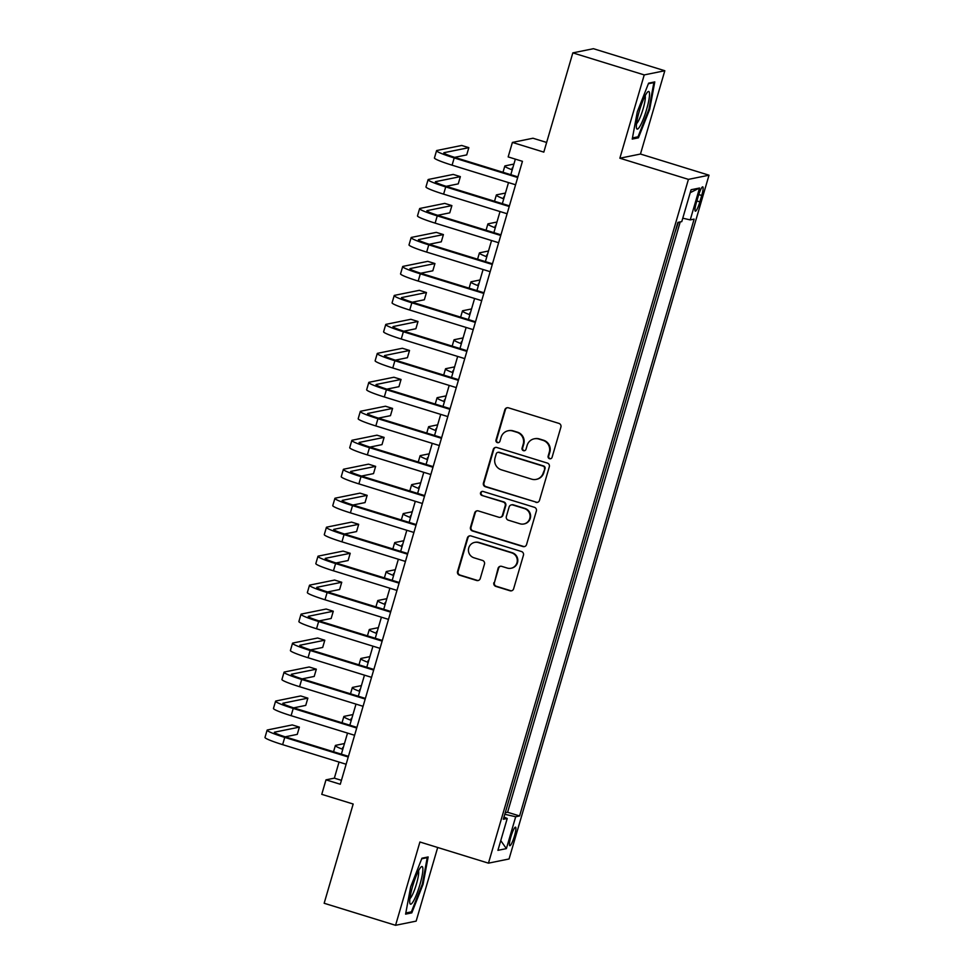 <?xml version="1.0" encoding="UTF-8"?>
<svg xmlns="http://www.w3.org/2000/svg" width="974" height="974" viewBox="0 0 974 974"><rect width="100%" height="100%" fill="white"/><g stroke="black" fill="none" stroke-linecap="round" stroke-linejoin="round"><path stroke-width="1.46" d="M549.531 458.717A2.082 2.045 -101.5 0 0 552.075 457.33L560.902 427.111A2.971 2.922 -101.5 0 0 558.93 423.398L508.477 407.826A2.971 2.922 -101.5 0 0 504.836 409.811L495.997 440.029A2.082 2.045 -101.5 0 0 498.384 442.671A2.082 2.045 -101.5 0 0 499.93 441.234L501.074 437.326A9.521 9.35 -101.5 0 1 512.701 430.995L516.914 432.286A9.521 9.35 -101.5 0 1 523.221 444.156L522.076 448.077A2.082 2.045 -101.5 0 0 524.45 450.719A2.082 2.045 -101.5 0 0 525.997 449.282L527.141 445.374A9.521 9.35 -101.5 0 1 538.78 439.043L542.981 440.333A9.521 9.35 -101.5 0 1 549.287 452.204L548.143 456.112A2.082 2.045 -101.5 0 0 549.531 458.717M534.215 438.811L534.775 438.702A9.521 9.35 -101.5 0 1 539.328 438.921L543.541 440.224A9.521 9.35 -101.5 0 1 549.847 452.094L548.703 456.002A2.082 2.045 -101.5 0 0 550.797 458.693M507.332 407.716A2.971 2.922 -101.5 0 0 505.396 409.689L496.557 439.907A2.082 2.045 -101.5 0 0 498.651 442.598M508.148 430.764L508.708 430.654A9.521 9.35 -101.5 0 1 513.261 430.885L517.462 432.176A9.521 9.35 -101.5 0 1 523.781 444.047L522.636 447.955A2.082 2.045 -101.5 0 0 524.73 450.645M514.442 836.082A9.703 1.607 107.2 0 0 515.526 827.169A9.703 1.607 107.2 0 0 510.887 836.8A9.703 1.607 107.2 0 0 509.804 845.712A9.703 1.607 107.2 0 0 514.442 836.082M493.867 582.696A2.971 2.922 -101.5 0 0 495.839 586.397L509.999 590.768A2.971 2.922 -101.5 0 0 513.627 588.795L523.44 555.229A2.971 2.922 -101.5 0 0 521.467 551.528L471.014 535.943A2.971 2.922 -101.5 0 0 467.374 537.928L457.561 571.482A2.971 2.922 -101.5 0 0 459.533 575.196L476.639 580.48A2.971 2.922 -101.5 0 0 480.267 578.495L484.468 564.129A2.971 2.922 -101.5 0 0 482.495 560.427L474.021 557.81A7.962 7.816 -101.5 0 1 474.655 542.396A7.962 7.816 -101.5 0 1 478.465 542.591L511.691 552.842A7.962 7.816 -101.5 0 1 511.046 568.256A7.962 7.816 -101.5 0 1 507.235 568.061L501.695 566.357A2.971 2.922 -101.5 0 0 498.067 568.329L494.427 582.574A2.971 2.922 -101.5 0 0 496.399 586.287L510.546 590.658A2.971 2.922 -101.5 0 0 511.691 590.768M644.228 74.913L619.866 158.214L640.466 154.038L664.816 70.737L644.228 74.913L572.834 52.876L543.809 152.114L512.397 142.423L508.16 156.911L522.441 161.319L340.279 784.253L325.998 779.845L321.761 794.334L353.172 804.025L324.159 903.263L395.566 925.3L416.154 921.124L437.691 847.49M619.866 158.214L688.423 179.374L488.461 863.159L419.916 841.999L395.566 925.3M535.858 502.328A2.971 2.922 -101.5 0 0 539.499 500.344L549.312 466.789A2.971 2.922 -101.5 0 0 547.339 463.076L496.874 447.504A2.971 2.922 -101.5 0 0 493.234 449.477L483.421 483.043A2.971 2.922 -101.5 0 0 485.393 486.744L536.418 502.207A2.971 2.922 -101.5 0 0 537.563 502.328M536.37 511.009L526.557 544.563A2.971 2.922 -101.5 0 1 522.928 546.548L472.463 530.976A2.971 2.922 -101.5 0 1 470.491 527.263L474.691 512.896A2.971 2.922 -101.5 0 1 478.331 510.924L498.798 517.243A2.971 2.922 -101.5 0 0 502.426 515.258L505.214 505.737A2.971 2.922 -101.5 0 0 503.241 502.024L481.935 495.449A2.082 2.045 -101.5 0 1 482.106 491.42A2.082 2.045 -101.5 0 1 483.104 491.468L534.397 507.296A2.971 2.922 -101.5 0 1 536.37 511.009M572.834 52.876L593.422 48.7L664.816 70.737M505.323 812.499L510.339 795.344M513.797 783.534L518.813 766.368M522.259 754.558L527.287 737.403M530.733 725.581L535.749 708.427M539.206 696.605L544.222 679.45M547.68 667.64L552.696 650.474M556.154 638.664L561.17 621.509M564.628 609.687L569.644 592.533M573.102 580.711L578.118 563.556M581.575 551.734L586.591 534.58M590.049 522.77L595.065 505.603M598.511 493.794L603.539 476.639M606.985 464.817L612.001 447.663M615.458 435.841L620.475 418.686M623.932 406.876L628.948 389.71M632.406 377.9L637.422 360.733M640.88 348.923L645.896 331.769M649.354 319.947L654.37 302.792M657.827 290.97L662.844 273.816M666.301 262.006L671.317 244.839M698.261 196.176L696.398 202.555A9.399 1.546 107.2 0 0 695.351 211.188A9.399 1.546 107.2 0 0 699.856 201.849L701.718 195.482A9.399 1.546 107.2 0 0 702.765 186.85A9.399 1.546 107.2 0 0 698.261 196.176M688.423 179.374L709.011 175.198L509.061 858.971L488.461 863.159M505.737 812.633L507.6 812.255L519.592 815.956L694.133 219.101L690.237 219.893L682.774 218.2M519.592 815.956L515.696 816.748L506.383 848.622L497.921 850.339L507.235 818.464L503.339 819.256L677.88 222.401L681.776 221.609L691.09 189.735L699.551 188.019L690.237 219.893M507.6 812.255L680.229 221.914M674.775 233.03L678.367 222.291M546.633 142.447L532.985 138.235L512.397 142.423M640.466 154.038L709.011 175.198M339.049 762.058L334.35 778.153L325.998 779.845M515.356 159.127L510.814 174.687M508.501 182.588L502.341 203.663M500.027 211.565L493.867 232.64M491.553 240.529L485.393 261.616M483.08 269.506L476.919 290.581M474.606 298.482L468.445 319.557M466.132 327.459L459.972 348.534M457.67 356.435L451.498 377.51M449.197 385.4L443.024 406.487M440.723 414.376L434.55 435.451M432.249 443.353L426.088 464.428M423.775 472.329L417.615 493.404M415.301 501.293L409.141 522.381M406.828 530.27L400.667 551.345M398.354 559.246L392.193 580.321M389.88 588.223L383.719 609.298M381.406 617.199L375.246 638.274M372.945 646.164L366.772 667.251M364.471 675.14L358.298 696.215M355.997 704.117L349.836 725.192M347.523 733.093L341.363 754.168M341.424 780.332L334.35 778.153M507.235 818.464L503.984 817.052M504.8 814.288L515.696 816.748M690.237 192.669L699.551 188.019M506.383 848.622L500.77 840.599M637.313 111.754L632.236 139.087L638.433 137.821L649.719 109.234L654.784 81.901L648.587 83.167L637.313 111.754M411.795 912.869L423.069 884.282L428.146 856.95L421.949 858.216L410.675 886.803L405.598 914.136L411.795 912.869L409.628 912.2M648.964 109.003L649.719 109.234M636.266 137.151L638.433 137.821M422.326 884.051L423.069 884.282M495.729 447.383A2.971 2.922 -101.5 0 0 493.794 449.367L483.981 482.921A2.971 2.922 -101.5 0 0 485.953 486.635L536.418 502.207M544.466 468.701A2.082 2.045 -101.5 0 0 543.09 466.108L498.798 452.435A2.082 2.045 -101.5 0 0 496.253 453.823L495.048 457.938A9.521 9.35 -101.5 0 0 501.354 469.809L531.634 479.159A9.521 9.35 -101.5 0 0 543.261 472.828L545.026 468.591A2.082 2.045 -101.5 0 0 543.638 465.998L543.09 466.108M497.799 452.386L498.347 452.277A2.082 2.045 -101.5 0 1 499.345 452.326L543.638 465.998M536.187 479.391L536.735 479.269A9.521 9.35 -101.5 0 0 543.821 472.719L543.261 472.828M545.026 468.591L543.821 472.719M477.187 510.802A2.971 2.922 -101.5 0 0 475.251 512.787L471.051 527.153A2.971 2.922 -101.5 0 0 473.023 530.854L523.488 546.438A2.971 2.922 -101.5 0 0 524.621 546.548M500.21 517.304L500.77 517.194A2.971 2.922 -101.5 0 0 502.986 515.149L505.774 505.616A2.971 2.922 -101.5 0 0 503.802 501.914L481.935 495.449M482.386 491.383A2.082 2.045 -101.5 0 0 482.495 495.34M520.031 523.793A7.962 7.816 -101.5 0 0 530.063 516.573A7.962 7.816 -101.5 0 0 524.475 508.574L512.774 504.97A2.971 2.922 -101.5 0 0 509.134 506.943L506.358 516.476A2.971 2.922 -101.5 0 0 508.318 520.177L520.031 523.793M523.842 523.988L524.389 523.866A7.962 7.816 -101.5 0 0 525.035 508.465L524.475 508.574M511.35 504.897L511.91 504.776A2.971 2.922 -101.5 0 1 513.335 504.849L525.035 508.465M500.563 566.235A2.971 2.922 -101.5 0 0 498.627 568.219L494.427 582.574M511.046 568.256L511.606 568.134A7.962 7.816 -101.5 0 0 512.239 552.733L511.691 552.842M474.655 542.396L475.215 542.287A7.962 7.816 -101.5 0 1 479.025 542.481L512.239 552.733M469.87 535.834A2.971 2.922 -101.5 0 0 467.934 537.818L458.121 571.373A2.971 2.922 -101.5 0 0 460.093 575.086L477.187 580.358A2.971 2.922 -101.5 0 0 478.331 580.48M512.555 168.733A15.158 1.339 -163.7 0 1 512.081 168.198A15.158 1.339 -163.7 0 1 512.348 168.052L512.774 167.954M513.907 164.07L505.202 165.848A22.731 2.009 16.3 0 0 504.812 166.079A22.731 2.009 16.3 0 0 512.227 169.853M454.639 157.35L466.716 154.903L468.835 147.658L461.688 145.455L436.961 150.471A22.731 2.009 16.3 0 0 436.559 150.702A22.731 2.009 16.3 0 0 454.201 157.934L517.693 177.524M436.559 150.702L434.441 157.946A22.731 2.009 16.3 0 0 452.082 165.178L515.575 184.768M517.888 176.878L455.589 157.654A15.158 1.339 -163.7 0 1 443.827 152.833A15.158 1.339 -163.7 0 1 444.095 152.675L468.835 147.658M646.553 109.587A19.699 3.251 107.2 0 0 647.6 92.031A19.699 3.251 107.2 0 0 639.321 111.048A19.699 3.251 107.2 0 0 636.485 128.057A19.699 3.251 107.2 0 0 646.553 109.587M636.558 123.588A14.914 2.459 107.2 0 0 643.071 108.954A14.914 2.459 107.2 0 0 645.141 95.756M648.367 83.74L653.871 82.62L648.952 109.1L638.019 136.798L632.455 137.931M652.836 82.303L653.871 82.62M422.874 868.686A19.699 3.251 107.2 0 0 420.963 867.079A19.699 3.251 107.2 0 0 413.609 883.101A19.699 3.251 107.2 0 0 409.725 902.046A19.699 3.251 107.2 0 0 409.835 903.105A19.699 3.251 107.2 0 0 417.14 892.963A19.699 3.251 107.2 0 0 422.874 868.686M409.908 898.637A14.914 2.459 107.2 0 0 415.569 886.815A14.914 2.459 107.2 0 0 418.674 871.937A14.914 2.459 107.2 0 0 418.503 870.805M421.718 858.788L427.221 857.668L422.314 884.149L411.381 911.847L405.805 912.979M426.198 857.351L427.221 857.668M504.082 197.698A15.158 1.339 -163.7 0 1 503.607 197.174A15.158 1.339 -163.7 0 1 503.875 197.016L504.301 196.931M505.445 193.047L496.74 194.812A22.731 2.009 16.3 0 0 496.338 195.043A22.731 2.009 16.3 0 0 503.753 198.83M495.608 226.674A15.158 1.339 -163.7 0 1 495.133 226.151A15.158 1.339 -163.7 0 1 495.401 225.992L495.827 225.907M496.971 222.023L488.266 223.789A22.731 2.009 16.3 0 0 487.864 224.02A22.731 2.009 16.3 0 0 495.279 227.806M487.134 255.651A15.158 1.339 -163.7 0 1 486.671 255.127A15.158 1.339 -163.7 0 1 486.927 254.969L487.365 254.884M488.498 251L479.792 252.765A22.731 2.009 16.3 0 0 479.391 252.997A22.731 2.009 16.3 0 0 486.805 256.771M478.66 284.627A15.158 1.339 -163.7 0 1 478.197 284.091A15.158 1.339 -163.7 0 1 478.453 283.945L478.891 283.86M480.024 279.976L471.319 281.742A22.731 2.009 16.3 0 0 470.917 281.973A22.731 2.009 16.3 0 0 478.331 285.747M446.165 186.326L458.243 183.867L460.361 176.623L453.227 174.419L428.487 179.447A22.731 2.009 16.3 0 0 428.085 179.679A22.731 2.009 16.3 0 0 445.727 186.911L509.219 206.5M428.085 179.679L425.967 186.923A22.731 2.009 16.3 0 0 443.608 194.143L507.101 213.744M509.414 205.855L447.127 186.618A15.158 1.339 -163.7 0 1 435.354 181.809A15.158 1.339 -163.7 0 1 435.622 181.651L460.361 176.623M437.691 215.303L449.769 212.843L451.887 205.599L444.753 203.396L420.013 208.424A22.731 2.009 16.3 0 0 419.611 208.655A22.731 2.009 16.3 0 0 437.253 215.875L500.746 235.477M419.611 208.655L417.493 215.899A22.731 2.009 16.3 0 0 435.135 223.119L498.627 242.721M500.94 234.819L438.653 215.595A15.158 1.339 -163.7 0 1 426.892 210.774A15.158 1.339 -163.7 0 1 427.148 210.627L451.887 205.599M429.217 244.267L441.295 241.82L443.413 234.576L436.279 232.372L411.539 237.388A22.731 2.009 16.3 0 0 411.138 237.632A22.731 2.009 16.3 0 0 428.779 244.851L492.284 264.453M411.138 237.632L409.019 244.864A22.731 2.009 16.3 0 0 426.661 252.096L490.166 271.697M492.467 263.796L430.179 244.571A15.158 1.339 -163.7 0 1 418.418 239.75A15.158 1.339 -163.7 0 1 418.674 239.592L443.413 234.576M420.744 273.244L432.821 270.796L434.94 263.552L427.805 261.349L403.066 266.365A22.731 2.009 16.3 0 0 402.676 266.596A22.731 2.009 16.3 0 0 420.318 273.828L483.81 293.43M402.676 266.596L400.558 273.84A22.731 2.009 16.3 0 0 418.199 281.072L481.692 300.662M483.993 292.772L421.705 273.548A15.158 1.339 -163.7 0 1 409.944 268.727A15.158 1.339 -163.7 0 1 410.2 268.568L434.94 263.552M470.186 313.591A15.158 1.339 -163.7 0 1 469.724 313.068A15.158 1.339 -163.7 0 1 469.979 312.922L470.418 312.824M471.55 308.941L462.845 310.718A22.731 2.009 16.3 0 0 462.455 310.95A22.731 2.009 16.3 0 0 469.858 314.724M412.27 302.22L424.347 299.761L426.466 292.529L419.331 290.325L394.592 295.341A22.731 2.009 16.3 0 0 394.202 295.572A22.731 2.009 16.3 0 0 411.844 302.804L475.336 322.394M394.202 295.572L392.084 302.817A22.731 2.009 16.3 0 0 409.725 310.049L473.218 329.638M475.519 321.749L413.232 302.512A15.158 1.339 -163.7 0 1 401.471 297.703A15.158 1.339 -163.7 0 1 401.738 297.545L426.466 292.529M461.713 342.568A15.158 1.339 -163.7 0 1 461.25 342.044A15.158 1.339 -163.7 0 1 461.518 341.886L461.944 341.801M463.076 337.917L454.371 339.683A22.731 2.009 16.3 0 0 453.981 339.914A22.731 2.009 16.3 0 0 461.384 343.7M403.796 331.197L415.886 328.737L418.004 321.493L410.858 319.289L386.118 324.318A22.731 2.009 16.3 0 0 385.728 324.549A22.731 2.009 16.3 0 0 403.37 331.769L466.863 351.371M385.728 324.549L383.61 331.793A22.731 2.009 16.3 0 0 401.251 339.013L464.744 358.615M467.057 350.713L404.758 331.489A15.158 1.339 -163.7 0 1 392.997 326.68A15.158 1.339 -163.7 0 1 393.265 326.521L418.004 321.493M453.251 371.544A15.158 1.339 -163.7 0 1 452.776 371.021A15.158 1.339 -163.7 0 1 453.044 370.863L453.47 370.777M454.602 366.894L445.897 368.659A22.731 2.009 16.3 0 0 445.508 368.89A22.731 2.009 16.3 0 0 452.91 372.665M395.322 360.161L407.412 357.714L409.53 350.47L402.384 348.266L377.644 353.294A22.731 2.009 16.3 0 0 377.255 353.525A22.731 2.009 16.3 0 0 394.896 360.745L458.389 380.347M377.255 353.525L375.136 360.77A22.731 2.009 16.3 0 0 392.778 367.989L456.27 387.591M458.584 379.69L396.284 360.465A15.158 1.339 -163.7 0 1 384.523 355.644A15.158 1.339 -163.7 0 1 384.791 355.498L409.53 350.47M444.777 400.521A15.158 1.339 -163.7 0 1 444.302 399.997A15.158 1.339 -163.7 0 1 444.57 399.839L444.996 399.754M446.129 395.87L437.423 397.636A22.731 2.009 16.3 0 0 437.034 397.867A22.731 2.009 16.3 0 0 444.448 401.641M386.861 389.137L398.938 386.69L401.057 379.446L393.91 377.242L369.17 382.258A22.731 2.009 16.3 0 0 368.781 382.49A22.731 2.009 16.3 0 0 386.422 389.722L449.915 409.323M368.781 382.49L366.662 389.734A22.731 2.009 16.3 0 0 384.304 396.966L447.797 416.568M450.11 408.666L387.81 389.442A15.158 1.339 -163.7 0 1 376.049 384.62A15.158 1.339 -163.7 0 1 376.317 384.462L401.057 379.446M436.303 429.497A15.158 1.339 -163.7 0 1 435.828 428.962A15.158 1.339 -163.7 0 1 436.096 428.816L436.522 428.718M437.655 424.834L428.95 426.612A22.731 2.009 16.3 0 0 428.56 426.843A22.731 2.009 16.3 0 0 435.975 430.618M378.387 418.114L390.464 415.667L392.583 408.423L385.436 406.219L360.709 411.235A22.731 2.009 16.3 0 0 360.307 411.466A22.731 2.009 16.3 0 0 377.949 418.698L441.441 438.288M360.307 411.466L358.188 418.71A22.731 2.009 16.3 0 0 375.83 425.942L439.323 445.532M441.636 437.643L379.336 418.418A15.158 1.339 -163.7 0 1 367.575 413.597A15.158 1.339 -163.7 0 1 367.843 413.439L392.583 408.423M427.829 458.462A15.158 1.339 -163.7 0 1 427.355 457.938A15.158 1.339 -163.7 0 1 427.623 457.78L428.049 457.695M429.193 453.811L420.488 455.576A22.731 2.009 16.3 0 0 420.086 455.808A22.731 2.009 16.3 0 0 427.501 459.594M369.913 447.09L381.991 444.631L384.109 437.387L376.962 435.183L352.235 440.211A22.731 2.009 16.3 0 0 351.833 440.443A22.731 2.009 16.3 0 0 369.475 447.675L432.967 467.264M351.833 440.443L349.715 447.687A22.731 2.009 16.3 0 0 367.356 454.907L430.849 474.508M433.162 466.619L370.863 447.383A15.158 1.339 -163.7 0 1 359.102 442.573A15.158 1.339 -163.7 0 1 359.369 442.415L384.109 437.387M419.356 487.438A15.158 1.339 -163.7 0 1 418.881 486.915A15.158 1.339 -163.7 0 1 419.149 486.757L419.575 486.671M420.719 482.787L412.014 484.553A22.731 2.009 16.3 0 0 411.612 484.784A22.731 2.009 16.3 0 0 419.027 488.571M361.439 476.067L373.517 473.608L375.635 466.363L368.501 464.16L343.761 469.188A22.731 2.009 16.3 0 0 343.359 469.419A22.731 2.009 16.3 0 0 361.001 476.639L424.494 496.241M343.359 469.419L341.241 476.663A22.731 2.009 16.3 0 0 358.882 483.883L422.375 503.485M424.688 495.583L362.401 476.359A15.158 1.339 -163.7 0 1 350.64 471.538A15.158 1.339 -163.7 0 1 350.896 471.392L375.635 466.363M410.882 516.415A15.158 1.339 -163.7 0 1 410.419 515.891A15.158 1.339 -163.7 0 1 410.675 515.733L411.101 515.648M412.246 511.764L403.54 513.529A22.731 2.009 16.3 0 0 403.139 513.761A22.731 2.009 16.3 0 0 410.553 517.535M352.965 505.031L365.043 502.584L367.161 495.34L360.027 493.136L335.287 498.152A22.731 2.009 16.3 0 0 334.886 498.396A22.731 2.009 16.3 0 0 352.527 505.616L416.02 525.217M334.886 498.396L332.767 505.628A22.731 2.009 16.3 0 0 350.409 512.86L413.901 532.461M416.215 524.56L353.927 505.336A15.158 1.339 -163.7 0 1 342.166 500.514A15.158 1.339 -163.7 0 1 342.422 500.356L367.161 495.34M402.408 545.391A15.158 1.339 -163.7 0 1 401.945 544.856A15.158 1.339 -163.7 0 1 402.201 544.709L402.639 544.624M403.772 540.74L395.067 542.506A22.731 2.009 16.3 0 0 394.665 542.737A22.731 2.009 16.3 0 0 402.079 546.511M344.492 534.008L356.569 531.561L358.688 524.316L351.553 522.113L326.814 527.129A22.731 2.009 16.3 0 0 326.412 527.36A22.731 2.009 16.3 0 0 344.053 534.592L407.558 554.194M326.412 527.36L324.293 534.604A22.731 2.009 16.3 0 0 341.947 541.836L405.44 561.426M407.741 553.536L345.453 534.312A15.158 1.339 -163.7 0 1 333.692 529.491A15.158 1.339 -163.7 0 1 333.948 529.332L358.688 524.316M393.934 574.356A15.158 1.339 -163.7 0 1 393.472 573.832A15.158 1.339 -163.7 0 1 393.727 573.686L394.166 573.589M395.298 569.705L386.593 571.482A22.731 2.009 16.3 0 0 386.191 571.714A22.731 2.009 16.3 0 0 393.606 575.488M336.018 562.984L348.095 560.537L350.214 553.293L343.079 551.089L318.34 556.105A22.731 2.009 16.3 0 0 317.95 556.337A22.731 2.009 16.3 0 0 335.592 563.569L399.084 583.158M317.95 556.337L315.832 563.581A22.731 2.009 16.3 0 0 333.473 570.813L396.966 590.402M399.267 582.513L336.98 563.276A15.158 1.339 -163.7 0 1 325.219 558.467A15.158 1.339 -163.7 0 1 325.474 558.309L350.214 553.293M385.461 603.332A15.158 1.339 -163.7 0 1 384.998 602.809A15.158 1.339 -163.7 0 1 385.266 602.65L385.692 602.565M386.824 598.681L378.119 600.447A22.731 2.009 16.3 0 0 377.729 600.678A22.731 2.009 16.3 0 0 385.132 604.464M327.544 591.961L339.622 589.501L341.74 582.257L334.606 580.054L309.866 585.082A22.731 2.009 16.3 0 0 309.476 585.313A22.731 2.009 16.3 0 0 327.118 592.533L390.611 612.135M309.476 585.313L307.358 592.557A22.731 2.009 16.3 0 0 324.999 599.777L388.492 619.379M390.793 611.477L328.506 592.253A15.158 1.339 -163.7 0 1 316.745 587.444A15.158 1.339 -163.7 0 1 317.013 587.285L341.74 582.257M376.987 632.309A15.158 1.339 -163.7 0 1 376.524 631.785A15.158 1.339 -163.7 0 1 376.792 631.627L377.218 631.542M378.35 627.658L369.645 629.423A22.731 2.009 16.3 0 0 369.256 629.654A22.731 2.009 16.3 0 0 376.658 633.429M319.07 620.925L331.16 618.478L333.278 611.234L326.132 609.03L301.392 614.058A22.731 2.009 16.3 0 0 301.003 614.29A22.731 2.009 16.3 0 0 318.644 621.509L382.137 641.111M301.003 614.29L298.884 621.534A22.731 2.009 16.3 0 0 316.526 628.754L380.018 648.355M382.332 640.454L320.032 621.229A15.158 1.339 -163.7 0 1 308.271 616.408A15.158 1.339 -163.7 0 1 308.539 616.262L333.278 611.234M368.525 661.285A15.158 1.339 -163.7 0 1 368.05 660.762A15.158 1.339 -163.7 0 1 368.318 660.603L368.744 660.518M369.877 656.634L361.171 658.4A22.731 2.009 16.3 0 0 360.782 658.631A22.731 2.009 16.3 0 0 368.196 662.405M310.609 649.901L322.686 647.454L324.805 640.21L317.658 638.007L292.918 643.023A22.731 2.009 16.3 0 0 292.529 643.254A22.731 2.009 16.3 0 0 310.17 650.486L373.663 670.088M292.529 643.254L290.41 650.498A22.731 2.009 16.3 0 0 308.052 657.73L371.544 677.332M373.858 669.43L311.558 650.206A15.158 1.339 -163.7 0 1 299.797 645.385A15.158 1.339 -163.7 0 1 300.065 645.226L324.805 640.21M360.051 690.262A15.158 1.339 -163.7 0 1 359.576 689.726A15.158 1.339 -163.7 0 1 359.844 689.58L360.27 689.495M361.403 685.611L352.698 687.376A22.731 2.009 16.3 0 0 352.308 687.607A22.731 2.009 16.3 0 0 359.723 691.382M302.135 678.878L314.212 676.431L316.331 669.187L309.184 666.983L284.445 671.999A22.731 2.009 16.3 0 0 284.055 672.23A22.731 2.009 16.3 0 0 301.697 679.462L365.189 699.052M284.055 672.23L281.936 679.475A22.731 2.009 16.3 0 0 299.578 686.707L363.071 706.296M365.384 698.407L303.084 679.182A15.158 1.339 -163.7 0 1 291.323 674.361A15.158 1.339 -163.7 0 1 291.591 674.203L316.331 669.187M351.577 719.226A15.158 1.339 -163.7 0 1 351.103 718.702A15.158 1.339 -163.7 0 1 351.371 718.544L351.797 718.459M352.929 714.575L344.224 716.34A22.731 2.009 16.3 0 0 343.834 716.572A22.731 2.009 16.3 0 0 351.249 720.358M293.661 707.855L305.739 705.395L307.857 698.151L300.71 695.947L275.983 700.976A22.731 2.009 16.3 0 0 275.581 701.207A22.731 2.009 16.3 0 0 293.223 708.439L356.715 728.028M275.581 701.207L273.463 708.451A22.731 2.009 16.3 0 0 291.104 715.683L354.597 735.273M356.91 727.383L294.611 708.147A15.158 1.339 -163.7 0 1 282.85 703.338A15.158 1.339 -163.7 0 1 283.117 703.179L307.857 698.151M343.104 748.202A15.158 1.339 -163.7 0 1 342.629 747.679A15.158 1.339 -163.7 0 1 342.897 747.521L343.323 747.435M344.467 743.552L335.762 745.317A22.731 2.009 16.3 0 0 335.36 745.548A22.731 2.009 16.3 0 0 342.775 749.335M285.187 736.831L297.265 734.372L299.383 727.128L292.249 724.924L267.509 729.952A22.731 2.009 16.3 0 0 267.107 730.183A22.731 2.009 16.3 0 0 284.749 737.403L348.242 757.005M267.107 730.183L264.989 737.428A22.731 2.009 16.3 0 0 282.63 744.647L346.123 764.249M348.436 756.348L286.137 737.123A15.158 1.339 -163.7 0 1 274.376 732.302A15.158 1.339 -163.7 0 1 274.644 732.156L299.383 727.128M698.76 194.569L701.718 195.482M696.873 200.936L699.856 201.849M454.201 157.934L452.082 165.178M445.727 186.911L443.608 194.143M437.253 215.875L435.135 223.119M428.779 244.851L426.661 252.096M420.318 273.828L418.199 281.072M411.844 302.804L409.725 310.049M403.37 331.769L401.251 339.013M394.896 360.745L392.778 367.989M386.422 389.722L384.304 396.966M377.949 418.698L375.83 425.942M369.475 447.675L367.356 454.907M361.001 476.639L358.882 483.883M352.527 505.616L350.409 512.86M344.053 534.592L341.947 541.836M335.592 563.569L333.473 570.813M327.118 592.533L324.999 599.777M318.644 621.509L316.526 628.754M310.17 650.486L308.052 657.73M301.697 679.462L299.578 686.707M293.223 708.439L291.104 715.683M284.749 737.403L282.63 744.647M504.812 166.079L502.998 172.276M496.338 195.043L494.524 201.253M487.864 224.02L486.05 230.229M479.391 252.997L477.577 259.206M470.917 281.973L469.103 288.17M462.455 310.95L460.629 317.147M453.981 339.914L452.167 346.123M445.508 368.89L443.694 375.1M437.034 397.867L435.22 404.076M428.56 426.843L426.746 433.04M420.086 455.808L418.272 462.017M411.612 484.784L409.798 490.993M403.139 513.761L401.325 519.97M394.665 542.737L392.851 548.934M386.191 571.714L384.377 577.911M377.729 600.678L375.915 606.887M369.256 629.654L367.442 635.864M360.782 658.631L358.968 664.84M352.308 687.607L350.494 693.805M343.834 716.572L342.02 722.781M335.36 745.548L333.546 751.758"/></g></svg>
